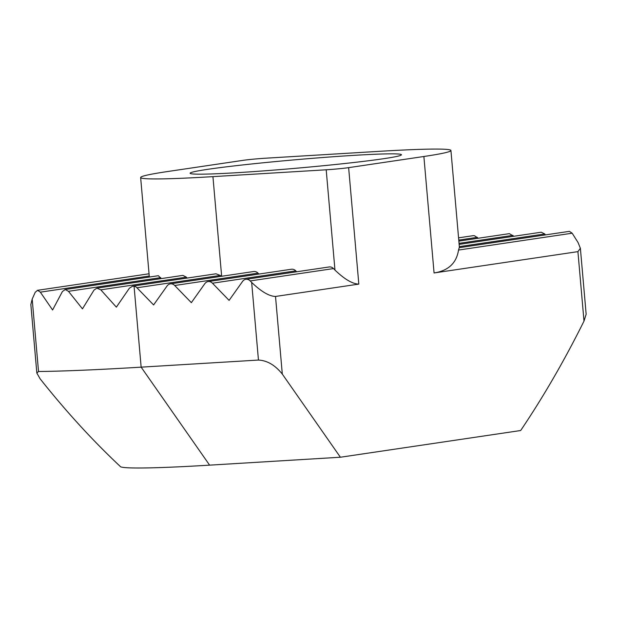 <?xml version="1.0" encoding="UTF-8"?>
<svg xmlns="http://www.w3.org/2000/svg" width="617" height="617" viewBox="0 0 617 617"><rect width="100%" height="100%" fill="white"/><g stroke="black" fill="none" stroke-linecap="round" stroke-linejoin="round"><path stroke-width="0.93" d="M37.606 290.329L35.246 292.25L32.184 299.091L38.524 371.503A308.747 12.394 -5 0 0 141.146 367.154L258.454 360.058L251.659 282.424L250.209 280.928A6.502 5.399 -98.4 0 0 246.229 279.262A6.502 5.399 -98.4 0 0 245.844 279.308A6.502 5.399 -98.4 0 0 242.581 281.391L229.1 300.371L212.456 283.211A6.502 5.399 -98.4 0 0 208.477 281.545A6.502 5.399 -98.4 0 0 208.091 281.591A6.502 5.399 -98.4 0 0 204.829 283.673L191.347 302.654L174.704 285.494A6.502 5.399 -98.4 0 0 170.724 283.835A6.502 5.399 -98.4 0 0 170.338 283.874A6.502 5.399 -98.4 0 0 167.076 285.956L153.594 304.937L136.951 287.777A6.502 5.399 -98.4 0 0 134.059 286.18L132.586 286.157L129.354 288.239L116.358 307.143L100.795 289.828L96.838 288.139L93.946 290.175L82.462 308.855L68.456 291.309L65.248 289.527L62.41 291.532L52.592 309.973L40.344 292.157L37.606 290.329M64.939 289.558L158.361 275.706L161.23 278.599M96.838 288.139L182.879 275.39L186.349 277.149L187.074 278.082M132.586 286.157L215.965 273.794L220.261 275.429L221.141 276.339M170.338 283.874L253.649 271.526A6.502 5.399 81.6 0 1 254.034 271.488A6.502 5.399 81.6 0 1 258.014 273.146L258.893 274.056M208.091 281.591L291.401 269.243A6.502 5.399 81.6 0 1 291.787 269.197A6.502 5.399 81.6 0 1 295.767 270.863L296.646 271.773M245.844 279.308L329.154 266.96A6.502 5.399 81.6 0 1 329.54 266.914A6.502 5.399 81.6 0 1 333.519 268.58L334.969 270.076L326.192 169.791A16.25 0.656 -5 0 0 348.636 167.647L423.879 156.494A162.495 6.525 -5 0 0 450.927 150.486A162.495 6.525 -5 0 0 378.63 151.373L265.364 158.222A16.25 0.656 -5 0 0 242.928 160.366L167.677 171.518A162.495 6.525 -5 0 0 140.637 177.526A162.495 6.525 -5 0 0 212.934 176.639L326.192 169.791M458.57 237.838L472.984 235.702A6.502 5.399 81.6 0 1 473.378 235.663A6.502 5.399 81.6 0 1 474.465 235.725L478.221 238.239M458.855 241.108L509.372 233.642L513.768 236.28M459.141 244.378L541.232 232.216L544.726 233.966L545.443 234.9M251.659 282.424C261.215 291.602 269.166 296.276 275.514 296.453L282.308 374.095L340.399 457.236L520.671 430.519C543.338 396.908 564.447 360.444 583.998 321.118L577.921 251.636L434.075 272.953C448.358 270.732 456.511 263.097 458.524 250.055L459.202 247.679L569.183 231.383M237.306 172.675A106.078 4.257 -5 0 0 345.882 163.389A106.078 4.257 -5 0 0 401.451 154.759A106.078 4.257 -5 0 0 354.258 155.337A106.078 4.257 -5 0 0 245.682 164.616A106.078 4.257 -5 0 0 190.105 173.254A106.078 4.257 -5 0 0 237.306 172.675M348.636 167.647L358.824 284.105L275.514 296.453M358.824 284.105C352.477 283.928 344.525 279.254 334.969 270.076M569.445 231.383L572.167 233.211L578.06 242.535L580.381 248.296L577.921 251.636M36.843 373.077L30.85 304.574L32.184 299.091M340.399 457.236L209.61 465.149A201.497 8.083 175 0 1 120.701 466.853C92.805 440.731 65.942 411.377 40.097 378.784L36.85 373.077L38.524 371.503M580.381 248.296L586.15 314.207L583.998 321.118M282.308 374.095C275.197 365.187 267.238 360.513 258.454 360.058M333.519 268.58L250.209 280.928M572.167 233.211L458.524 250.055M295.767 270.863L212.456 283.211M544.726 233.966L459.341 246.623M258.014 273.146L174.704 285.494M512.966 235.362L459.048 243.353M220.261 275.429L136.951 287.777M477.342 237.329L458.763 240.082M186.349 277.149L100.795 289.828M160.713 277.635L68.456 291.309M149.252 276.023L40.344 292.157M134.059 286.18L141.146 367.154L209.61 465.149M423.879 156.494L434.075 272.953M212.934 176.639L221.65 276.269M149.052 273.778L37.344 290.337M459.426 247.648L450.927 150.486M149.337 277.048L140.637 177.526"/></g></svg>
